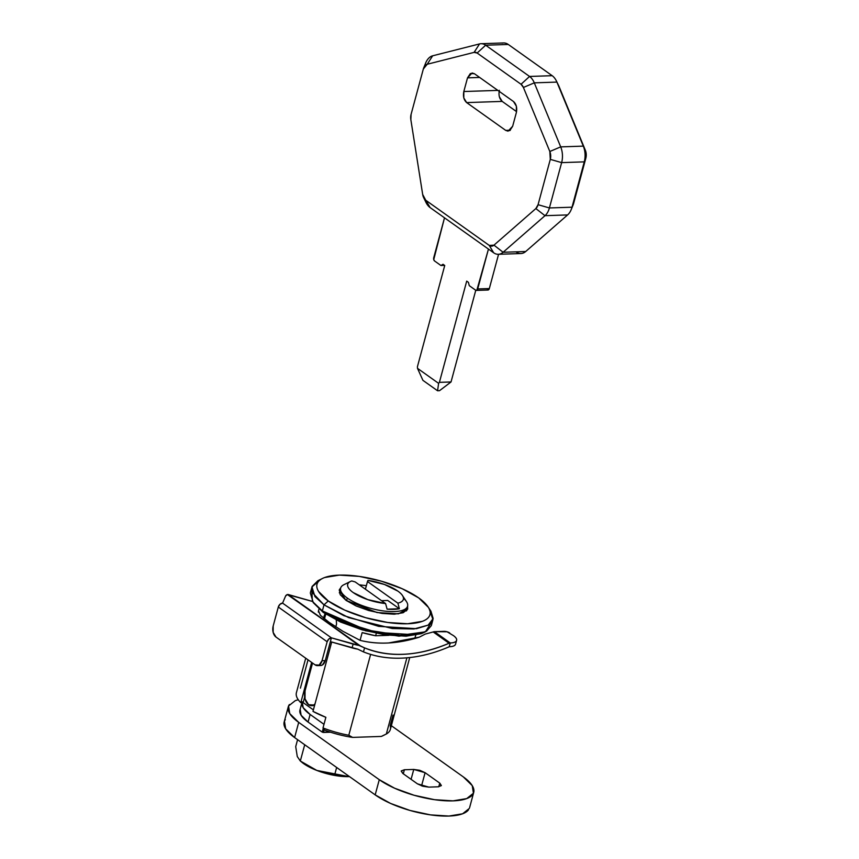 <?xml version="1.0" encoding="UTF-8"?>
<svg xmlns="http://www.w3.org/2000/svg" width="859" height="859" viewBox="0 0 859 859"><rect width="100%" height="100%" fill="white"/><g stroke="black" fill="none" stroke-linecap="round" stroke-linejoin="round"><path stroke-width="1.29" d="M433.215 631.945L425.237 634.082L419.256 637.185L388.59 642.972C378.583 643.498 369.069 642.629 360.071 640.352L342.881 631.268L328.922 622.227L342.881 631.268L360.071 640.352C378.411 644.884 398.147 643.821 419.256 637.185L425.237 634.082L433.172 631.956L449.053 643.251A4.177 2.91 -54.6 0 1 450.223 642.961L434.407 631.666L447.045 631.773L453.38 635.574C456.065 637.485 457.117 639.16 456.505 640.61C455.904 642.049 453.831 642.833 450.277 642.961L434.407 631.666A4.177 2.91 125.4 0 0 433.215 631.945L449.053 643.251C418.054 656.319 389.879 657.865 364.56 647.879L360.254 645.828L288.087 594.482L312.408 601.418M455.56 644.175A16.708 5.626 15.1 0 1 449.257 646.752L449.257 646.752C452.8 646.623 454.873 645.839 455.485 644.4M318.345 612.102L318.56 610.824L320.332 615.227L328.922 622.227L320.332 615.227M312.418 601.44L287.346 594.525A16.708 5.626 -164.9 0 0 285.585 596.049L282.568 603.115L279.98 604.306L278.305 607.023L273.183 626.007A8.354 5.294 88.1 0 0 276.018 637.077L273.162 632.396L273.183 626.007L278.305 607.023L327.15 641.759L322.018 660.743L319.14 665.102L315.092 664.866L276.018 637.077L315.092 664.866A8.354 5.294 88.1 0 0 317.497 665.618A8.354 5.294 88.1 0 0 322.018 660.743L325.25 660.635L330.371 641.652L357.784 649.157L363.475 651.895L357.784 649.157A16.708 5.626 15.1 0 1 352.093 647.89L353.113 644.089L331.402 637.85L282.568 603.115L285.585 596.049L287.346 594.525L360.254 645.828L288.087 594.482L358.815 645.367L331.402 637.85L282.568 603.115A4.177 2.91 125.4 0 0 278.305 607.023L327.15 641.759A4.177 2.91 -54.6 0 1 331.402 637.85L330.371 641.652L352.093 647.89L353.113 644.089A16.708 5.626 -164.9 0 0 358.815 645.367L364.56 647.879L363.475 651.895C375.877 656.856 389.438 658.896 404.159 658.015C418.87 657.135 433.892 653.398 449.193 646.784A163.274 113.753 -54.6 0 1 363.475 651.895L364.56 647.879C376.736 652.926 390.083 655.052 404.6 654.247C419.117 653.452 433.935 649.791 449.053 643.251A4.177 2.91 125.4 0 1 450.223 642.961L449.193 646.784L450.277 642.961A16.708 5.626 -164.9 0 0 456.591 640.374A16.708 5.626 -164.9 0 0 453.38 635.574M320.235 665.532L322.372 664.995L325.25 660.635L331.402 637.85L328.814 639.042L327.15 641.759L322.018 660.743L325.25 660.635A8.354 5.294 -91.9 0 1 320.729 665.51M449.719 632.965A4.177 1.407 -164.9 0 0 444.049 631.344L434.407 631.666M300.188 709.319L301.112 715.257L308.07 722.054L322.232 732.126L323.263 728.292L322.232 732.126L330.554 732.212L323.371 732.448L324.165 729.506L323.371 732.448L322.232 732.126L308.07 722.054L310.12 714.452L308.07 722.054A42.188 14.206 15.1 0 1 299.974 709.931M302.239 701.728L303.163 707.655L310.12 714.452L323.983 724.32L310.12 714.452A42.188 14.206 -164.9 0 1 301.885 703.059M417.42 366.718L417.495 368.339L422.918 380.344L437.564 390.77L439.507 390.695L437.564 390.77L438.616 383.361L439.4 382.352L451.029 381.965L439.507 390.695L451.029 381.965L475.768 290.278L451.029 381.965L439.4 382.352L466.705 281.129L468.423 282.343L469.272 285.66L475.618 290.181L476.831 290.256L488.449 249.089L477.701 288.946A2.502 1.589 88.1 0 1 476.337 290.406A2.502 1.589 88.1 0 1 475.618 290.181L469.272 285.66L468.423 282.343L466.705 281.129L439.4 382.352L438.616 383.361L417.495 368.339L438.616 383.361L437.564 390.77L422.918 380.344L417.495 368.339L417.42 366.718L444.737 265.495L417.42 366.718M487.246 289.794L488.47 289.859L489.329 288.56L498.574 254.285L489.329 288.56L477.701 288.946L489.329 288.56A2.502 1.589 -91.9 0 1 487.966 290.02L476.316 290.406M444.5 217.821L433.741 259.59L434.6 260.996L440.946 265.517L443.029 264.282L444.737 265.495L443.029 264.282L440.946 265.517L444.586 265.388L440.946 265.517L434.6 260.996A2.502 1.589 88.1 0 1 433.741 257.679L444.5 217.821M424.894 65.348A16.708 10.587 88.1 0 1 432.668 55.803L479.558 43.916L432.668 55.803A16.708 10.587 -91.9 0 0 425.71 62.943M425.935 202.327A16.708 10.587 -91.9 0 0 430.166 207.62L493.657 252.782L430.166 207.62A16.708 10.587 88.1 0 1 424.776 199.374M498.317 254.296L520.93 253.534A16.708 10.587 -91.9 0 0 525.719 251.504L503.106 252.267A16.708 10.587 88.1 0 1 498.317 254.296A16.708 10.587 88.1 0 1 493.657 252.782A16.708 10.587 -91.9 0 0 503.106 252.267L544.993 215.684L567.606 214.922L525.719 251.504L503.106 252.267L493.968 245.148L489.243 245.406L425.753 200.244L422.671 194.424L410.838 119.626L411.085 114.365L423.326 69.031L427.202 64.264L474.093 52.378L477.142 53.033L521.048 84.268L523.41 87.468L549.824 151.495L550.297 159.366L538.067 204.7L535.855 208.565L493.968 245.148A8.354 5.294 88.1 0 1 489.243 245.406L493.657 252.782L489.243 245.406L425.753 200.244A8.354 5.294 88.1 0 1 423.637 197.602A8.354 5.294 88.1 0 1 422.671 194.424L410.838 119.626A8.354 5.294 88.1 0 1 411.085 114.365L423.326 69.031A8.354 5.294 88.1 0 1 423.723 67.829A8.354 5.294 88.1 0 1 427.202 64.264L432.668 55.803L427.202 64.264L474.093 52.378A8.354 5.294 88.1 0 1 477.142 53.033L485.657 45.216L508.27 44.464L552.176 75.689L529.563 76.451A16.708 10.587 88.1 0 1 534.287 82.851L556.9 82.088L583.315 146.127L560.702 146.878A16.708 10.587 88.1 0 1 561.636 162.619L584.26 161.868L572.019 207.202L549.406 207.953A16.708 10.587 88.1 0 1 544.993 215.684L567.606 214.922A16.708 10.587 -91.9 0 0 572.019 207.202L549.406 207.953L561.636 162.619L584.26 161.868A16.708 10.587 -91.9 0 0 583.315 146.127L560.702 146.878L534.287 82.851L556.9 82.088A16.708 10.587 -91.9 0 0 552.176 75.689L529.563 76.451L485.657 45.216L508.27 44.464A16.708 10.587 -91.9 0 0 503.621 42.95M479.655 77.45L467.511 77.858L463.817 91.526L497.844 90.388L463.817 91.526L463.796 97.915L466.652 102.597L505.726 130.396L510.321 130.235L505.726 130.396L509.774 130.622L512.651 126.273L516.345 112.604L516.366 106.215L513.51 101.534L474.436 73.734L470.388 73.509L467.511 77.858L472.106 72.983L474.436 73.734L513.51 101.534C516.323 104.111 517.268 107.805 516.345 112.604L512.651 126.273L508.056 131.148L505.726 130.396L466.652 102.597C463.839 100.02 462.894 96.337 463.817 91.526L467.511 77.858L479.655 77.45M516.56 111.627L502.193 101.405L466.652 102.597L502.193 101.405L516.56 111.627M499.358 90.335C498.435 95.134 499.38 98.828 502.193 101.405L499.337 96.723M479.558 43.916A16.708 10.587 88.1 0 1 481.008 43.712A16.708 10.587 88.1 0 1 485.657 45.216L529.563 76.451L521.048 84.268A8.354 5.294 88.1 0 1 523.41 87.468L534.287 82.851L560.702 146.878L549.824 151.495A8.354 5.294 88.1 0 1 550.297 159.366L561.636 162.619L549.406 207.953L538.067 204.7A8.354 5.294 88.1 0 1 535.855 208.565L544.993 215.684L503.106 252.267L493.968 245.148L535.855 208.565L544.993 215.684A16.708 10.587 -91.9 0 0 549.406 207.953L538.067 204.7L550.297 159.366L561.636 162.619A16.708 10.587 -91.9 0 0 560.702 146.878L549.824 151.495L523.41 87.468L534.287 82.851A16.708 10.587 -91.9 0 0 529.563 76.451L521.048 84.268L477.142 53.033L485.657 45.216A16.708 10.587 -91.9 0 0 479.558 43.916L474.093 52.378L479.558 43.916M573.2 204.689A8.354 5.294 -91.9 0 0 573.597 203.508L585.838 158.174A8.354 5.294 -91.9 0 0 585.366 150.304L558.951 86.276L585.366 150.304A8.354 5.294 88.1 0 1 585.838 158.174L572.019 207.202A16.708 10.587 88.1 0 1 571.224 209.564A16.708 10.587 88.1 0 1 567.606 214.922L525.719 251.504A16.708 10.587 88.1 0 1 516.27 252.031M430.166 207.62L425.753 200.244L430.166 207.62M502.171 43.154A16.708 10.587 88.1 0 1 508.27 44.464L552.176 75.689A16.708 10.587 88.1 0 1 556.407 80.993A16.708 10.587 88.1 0 1 556.9 82.088L583.315 146.127A16.708 10.587 88.1 0 1 584.26 161.868L585.838 158.174L584.26 161.868L572.019 207.202L573.597 203.508M558.951 86.276A8.354 5.294 -91.9 0 0 558.704 85.717L556.417 80.993M438.766 786.769L439.754 783.118L441.354 785.513L438.176 786.801L428.802 787.123L438.176 786.801L441.311 785.631L439.754 783.118L425.098 772.692L421.554 785.856L425.098 772.692L439.754 783.118L438.766 786.769M428.802 787.123L417.463 783.859L402.807 773.444L417.463 783.859L422.811 786.253L428.802 787.123M404.385 769.75L403.3 773.787L404.385 769.75L413.759 769.439L404.385 769.75L401.207 771.049L402.807 773.444L401.25 770.92L404.385 769.75M411.085 779.328L413.759 769.439L425.098 772.692L419.761 770.298L413.759 769.439L411.085 779.328M285.328 719.702A54.31 18.286 15.1 0 0 294.605 737.559L375.179 794.876L379.281 779.693L394.625 788.218L414.027 795.241L434.536 799.686L453.026 800.856L466.684 798.602L473.427 793.244L472.235 785.62L463.28 776.869L391.339 725.694L463.28 776.869A54.31 18.286 -164.9 0 1 472.557 794.725A54.31 18.286 -164.9 0 1 432.217 799.332A54.31 18.286 -164.9 0 1 379.281 779.693L298.707 722.365A54.31 18.286 -164.9 0 1 289.429 704.509M284.458 721.173L285.65 728.808L294.605 737.559L298.707 722.365L294.605 737.559L375.179 794.876A54.31 18.286 15.1 0 0 428.115 814.515A54.31 18.286 15.1 0 0 468.456 809.908M298.245 699.72L295.303 700.633L288.56 705.98L289.751 713.614L298.707 722.365L379.281 779.693L375.179 794.876L390.523 803.412L409.926 810.434L430.434 814.869L448.924 816.05L462.582 813.795L469.325 808.437M407.746 608.763L398.426 613.852L377.047 612.542L346.027 600.355L339.208 590.187L340.701 587.9L339.391 589.65L340.175 594.632L346.027 600.355L356.066 605.939L368.747 610.524L382.158 613.433L394.249 614.196L403.172 612.725L407.585 609.224L407.638 605.96M359.255 584.829L366.353 585.677L359.245 584.818M403.472 598.272A34.671 11.682 -164.9 0 1 407.66 605.82A34.671 11.682 -164.9 0 1 383.855 610.996A34.671 11.682 -164.9 0 1 347.294 598.057L346.564 600.731L347.294 598.057A34.671 11.682 -164.9 0 1 340.615 588.168A34.671 11.682 -164.9 0 1 344.266 584.528A34.671 11.682 15.1 0 0 347.294 598.057A34.671 11.682 15.1 0 0 388.429 611.447A34.671 11.682 15.1 0 0 406.801 602.127M431.465 622.41L425.355 631.837L400.176 635.327L365.913 629.84L322.361 610.932L324.004 604.854L328.256 600.956A58.487 19.693 -164.9 0 1 325.153 577.345A58.487 19.693 -164.9 0 1 418.72 597.918A58.487 19.693 -164.9 0 1 429.554 609.707A58.487 19.693 -164.9 0 1 395.484 623.376A58.487 19.693 -164.9 0 1 328.256 600.956L324.004 604.854L348.657 617.61L392.327 628.52L413.92 628.981L428.169 625.127L433.161 618.512L430.928 611.189L429.242 608.967L432.957 619.554L428.158 625.137L416.475 628.681L378.733 626.372L343.847 615.645L324.004 604.854L322.361 610.932L342.204 621.723L377.09 632.449L414.843 634.758L426.515 631.215L431.325 625.631L432.957 619.554M313.191 602.589L323.242 612.413L322.361 610.932L323.242 612.413L365.633 630.807L398.984 636.154L423.487 632.761L425.355 631.837M367.953 580.405A28.819 9.707 -164.9 0 1 397.835 591.089A28.819 9.707 -164.9 0 1 402.774 596.06A28.819 9.707 -164.9 0 1 397.878 603.158L399.381 608.752L387.098 609.16L385.594 603.566L367.877 599.646L353.242 592.592C349.774 590.122 347.906 587.824 347.627 585.698C347.347 583.572 348.722 581.994 351.739 580.952L355.197 581.94L385.594 603.566A28.819 9.707 -164.9 0 1 353.242 592.592A28.819 9.707 -164.9 0 1 350.225 581.586A28.819 9.707 -164.9 0 1 351.739 580.952L355.197 581.94L385.594 603.566L387.098 609.16A32.996 11.113 -164.9 0 0 399.381 608.752L387.731 600.462L399.381 608.752L397.878 603.158L367.48 581.532L365.408 589.199L367.48 581.532L397.878 603.158C401.625 602.256 403.494 600.688 403.483 598.455C403.472 596.221 401.593 593.762 397.835 591.089L384.445 584.464L367.953 580.405L367.48 581.532L367.953 580.405M336.266 620.026L336.556 624.042L335.783 626.877L336.556 624.042L336.288 620.037M381.536 600.677L387.731 600.462L381.536 600.677M296.205 694.405C296.269 696.939 297.794 699.698 300.779 702.694L303.152 702.619L313.385 709.888L303.152 702.619L300.779 702.694L311.645 662.418L300.779 702.694A50.133 16.879 15.1 0 1 296.376 692.805M312.987 711.381L325.872 717.319L323.005 727.949A50.133 16.879 15.1 0 0 348.797 735.261L370.626 654.386L348.797 735.261A50.133 16.879 -164.9 0 1 323.005 727.949L325.872 717.319A50.133 16.879 15.1 0 1 312.987 711.381L331.703 642.027L312.987 711.381M304.655 697.057L303.152 702.619L304.655 697.057M324.348 615.355L323.575 618.19L324.348 615.355L325.432 615.312L324.466 618.899L325.432 615.312L324.348 615.355L325.153 613.723M312.547 663.062L305.042 690.883L312.547 663.062M325.99 614.271L325.443 615.302M393.025 715.053L390.158 725.694A50.133 16.879 -164.9 0 1 386.335 734.005L406.898 657.822L386.335 734.005A50.133 16.879 15.1 0 0 390.351 729.388M415.702 635.198L414.8 638.516L415.702 635.198M360.071 640.352L362.165 632.589A50.133 16.879 15.1 0 0 375.651 635.767L376.306 633.308L375.651 635.767L388.826 635.327L375.651 635.767L362.165 632.589L360.071 640.352M322.597 578.408L317.937 580.695L312.118 586.439L312.751 593.064L324.004 604.854L314.92 596.554L311.967 586.912L310.324 592.989L313.277 602.621L322.361 610.932L312.365 601.354L323.242 612.413L340.475 621.991L362.273 629.883L385.304 634.865L406.071 636.186L421.404 633.652L423.841 632.589M312.365 601.354L311.828 590.133M311.967 586.912L320.493 579.632M418.72 597.918L428.362 607.334C430.252 610.395 430.681 613.133 429.65 615.559C428.609 617.975 426.193 619.897 422.381 621.325L407.671 623.752L387.763 622.485L365.676 617.707L344.781 610.148L328.256 600.956L318.625 591.529C316.724 588.479 316.295 585.731 317.336 583.315C318.367 580.888 320.794 578.966 324.595 577.549L339.305 575.111L359.212 576.389L381.299 581.167L402.195 588.726L418.72 597.918M352.609 737.398L348.797 735.261L352.609 737.398A47.621 16.042 -164.9 0 1 324.648 730.15A47.621 16.042 15.1 0 0 352.609 737.398L381.299 736.431L352.609 737.398M383.254 735.54A47.621 16.042 15.1 0 0 383.812 735.218A47.621 16.042 -164.9 0 1 381.299 736.431L386.335 734.005L381.299 736.431A47.621 16.042 15.1 0 0 382.77 735.787M300.392 688.156L308.027 659.852M323.005 727.949L324.648 730.15L323.005 727.949M312.118 705.626L314.673 705.121A10.448 6.614 -91.9 0 1 312.214 705.604M315.006 703.897A10.448 6.614 88.1 0 1 310.894 705.647A10.448 6.614 88.1 0 1 305.042 690.883L305.02 698.872L308.585 704.724L313.653 705.014L314.995 703.94M406.79 610.459L406.608 609.772L406.801 610.448M302.282 762.62A33.415 11.253 15.1 0 0 303.581 763.597L302.282 762.62M300.317 761.01L297.278 756.532L295.711 746.621L297.579 739.674L295.711 746.621L297.278 756.532L300.317 761.01L304.709 744.742L300.317 761.01L303.581 763.597L316.81 770.426L300.317 761.01L316.81 770.426L333.421 775.194L348.969 776.622L334.774 774.41L336.653 767.463L334.774 774.41L316.81 770.426A33.415 11.253 15.1 0 0 348.969 776.622L316.81 770.426A33.415 11.253 15.1 0 1 303.581 763.597L301.949 762.352M318.378 611.254L318.968 609.074M455.56 644.164L456.591 640.363M317.422 665.628L320.654 665.51M299.963 709.964L302.014 702.372M503.61 42.95L480.997 43.712M423.637 197.591L425.935 202.316M425.688 62.986L423.712 67.861M573.211 204.678L571.235 209.553M288.27 706.807L284.168 722M473.706 792.428L469.615 807.61M339.348 592.893L340.626 588.125M428.05 606.862L430.928 611.189M390.33 729.452L409.732 657.543M414.865 638.495L415.767 635.188M305.718 658.198L296.398 692.708M402.431 595.502L406.457 601.558M350.461 581.479L343.933 584.689M406.296 610.953L407.585 606.186M312.783 705.626L311.495 705.668M384.435 734.971L382.76 735.798"/></g></svg>
